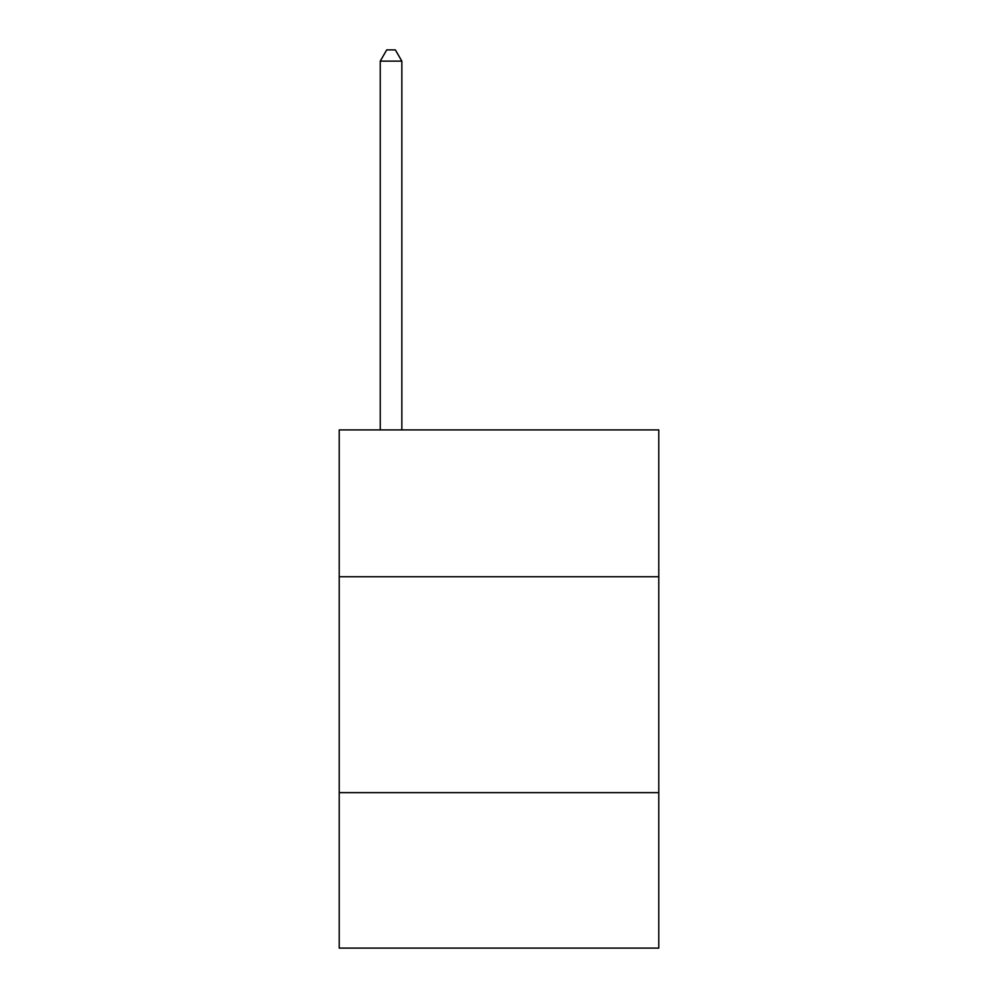 <?xml version="1.0" encoding="UTF-8"?>
<svg xmlns="http://www.w3.org/2000/svg" width="998" height="998" viewBox="0 0 998 998"><rect width="100%" height="100%" fill="white"/><g stroke="black" fill="none" stroke-linecap="round" stroke-linejoin="round"><path stroke-width="1.5" d="M658.78 576.732L658.78 429.913L339.22 429.913L339.22 576.732L658.78 576.732L658.78 948.1L339.22 948.1L339.22 576.732M658.78 792.637L339.22 792.637M401.845 429.913L401.845 61.128L380.25 61.128L380.25 429.913M380.25 61.128L386.725 49.9L395.358 49.9L401.845 61.128"/></g></svg>
